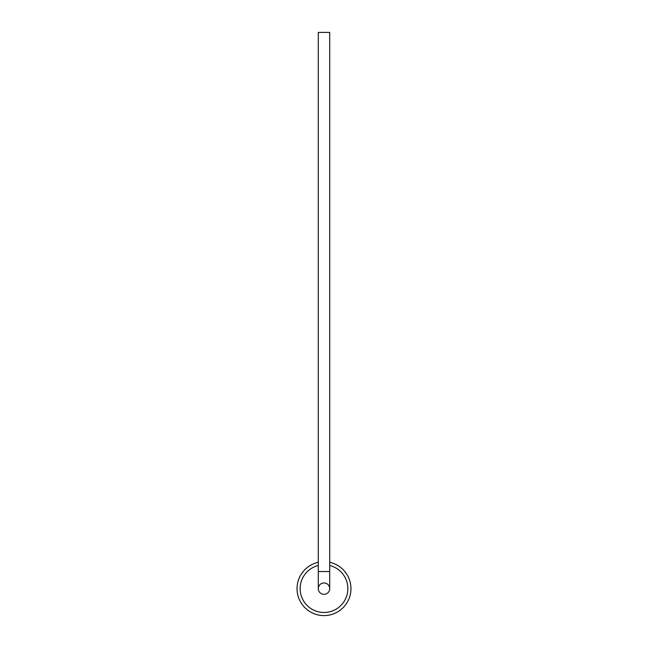 <?xml version="1.0" encoding="UTF-8"?>
<svg xmlns="http://www.w3.org/2000/svg" width="648" height="648" viewBox="0 0 648 648"><rect width="100%" height="100%" fill="white"/><g stroke="black" fill="none" stroke-linecap="round" stroke-linejoin="round"><path stroke-width="0.97" d="M324 615.6A26.957 26.957 0 0 0 329.702 562.294A26.957 26.957 0 0 1 324 615.6A26.957 26.957 0 0 1 318.298 562.294M324 594.346A5.702 5.702 0 0 0 329.702 588.643A5.702 5.702 0 0 0 324 582.941A5.702 5.702 0 0 0 318.298 588.643A5.702 5.702 0 0 0 324 594.346A5.702 5.702 0 0 1 318.298 588.643A5.702 5.702 0 0 0 324 594.346A5.702 5.702 0 0 0 329.702 588.643L329.702 571.536L318.298 571.536L318.298 32.4L329.702 32.4L329.702 571.536M318.298 565.501A23.83 23.83 0 0 0 324 612.473A23.83 23.83 0 0 0 329.702 565.501M318.298 571.536L318.298 588.643"/></g></svg>

